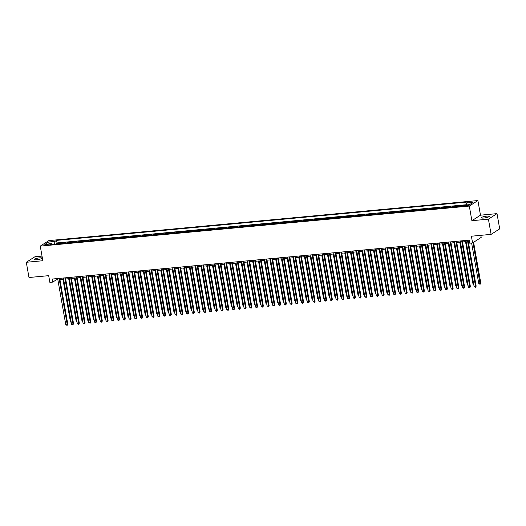 <?xml version="1.0" encoding="UTF-8"?>
<svg xmlns="http://www.w3.org/2000/svg" width="526" height="526" viewBox="0 0 526 526"><rect width="100%" height="100%" fill="white"/><g stroke="black" fill="none" stroke-linecap="round" stroke-linejoin="round"><path stroke-width="0.79" d="M36.59 259.778A4.03 0.743 -10 0 0 42.041 258.121A4.03 0.743 -10 0 0 39.562 257.871A4.03 0.743 -10 0 0 34.105 259.522A4.03 0.743 -10 0 0 36.59 259.778M483.749 218.04A4.03 0.743 -10 0 0 489.206 216.39A4.03 0.743 -10 0 0 486.728 216.133A4.03 0.743 -10 0 0 481.27 217.79A4.03 0.743 -10 0 0 483.749 218.04M45.44 245.307A2.012 0.375 -10 0 0 48.168 244.478A2.012 0.375 -10 0 0 46.926 244.353A2.012 0.375 -10 0 0 44.197 245.182A2.012 0.375 -10 0 0 45.44 245.307M42.021 256.103L34.9 256.767L26.3 262.277L28.989 277.504L48.681 275.67L49.865 282.37L52.745 282.1L56.229 279.871L57.847 279.72M477.897 200.557L48.852 240.599L40.259 246.109L469.304 206.067L477.897 200.557L480.481 215.18L471.881 220.69L488.417 219.145L497.011 213.635L480.481 215.18M497.011 213.635L499.7 228.869L491.1 234.379L471.401 236.213L472.585 242.92L481.185 237.41L480.817 235.339M488.417 219.145L491.1 234.379M461.21 206.323A2.518 0.999 -95.3 0 1 461.44 206.08L462.288 205.535L458.836 205.857L458.955 206.534M455.457 206.863A2.518 0.999 84.7 0 1 455.687 206.619L456.535 206.074L453.09 206.396L453.208 207.073M449.71 207.395A2.518 0.999 84.7 0 1 449.94 207.152L450.789 206.613L447.337 206.935L447.455 207.606M443.957 207.934A2.518 0.999 84.7 0 1 444.187 207.691L445.035 207.145L441.584 207.468L441.702 208.145M438.204 208.474A2.518 0.999 84.7 0 1 438.434 208.23L439.282 207.685L435.83 208.007L435.949 208.684M432.451 209.006A2.518 0.999 84.7 0 1 432.681 208.763L433.529 208.224L430.084 208.546L430.202 209.216M426.704 209.545A2.518 0.999 84.7 0 1 426.934 209.302L427.783 208.756L424.331 209.078L424.449 209.756M420.951 210.084A2.518 0.999 84.7 0 1 421.181 209.835L422.03 209.295L418.578 209.618L418.696 210.295M415.198 210.617A2.518 0.999 84.7 0 1 415.428 210.374L416.276 209.828L412.825 210.15L412.949 210.827M409.452 211.156A2.518 0.999 84.7 0 1 409.682 210.913L410.53 210.367L407.078 210.689L407.196 211.367M403.698 211.689A2.518 0.999 84.7 0 1 403.929 211.445L404.777 210.906L401.325 211.228L401.443 211.899M397.945 212.228A2.518 0.999 84.7 0 1 398.175 211.985L399.024 211.439L395.572 211.761L395.69 212.438M392.192 212.767A2.518 0.999 84.7 0 1 392.422 212.524L393.27 211.978L389.825 212.3L389.944 212.977M386.446 213.3A2.518 0.999 84.7 0 1 386.676 213.056L387.524 212.517L384.072 212.839L384.19 213.51M380.692 213.839A2.518 0.999 84.7 0 1 380.923 213.595L381.771 213.05L378.319 213.372L378.437 214.049M374.939 214.378A2.518 0.999 84.7 0 1 375.17 214.135L376.018 213.589L372.566 213.911L372.691 214.588M369.193 214.91A2.518 0.999 84.7 0 1 369.423 214.667L370.271 214.128L366.819 214.45L366.938 215.121M363.44 215.45A2.518 0.999 84.7 0 1 363.67 215.206L364.518 214.661L361.066 214.983L361.184 215.66M357.687 215.989A2.518 0.999 84.7 0 1 357.917 215.739L358.765 215.2L355.313 215.522L355.431 216.199M351.933 216.521A2.518 0.999 84.7 0 1 352.164 216.278L353.012 215.732L349.566 216.055L349.685 216.732M346.187 217.06A2.518 0.999 84.7 0 1 346.417 216.817L347.265 216.271L343.813 216.594L343.932 217.271M340.434 217.593A2.518 0.999 84.7 0 1 340.664 217.35L341.512 216.811L338.06 217.133L338.179 217.803M334.681 218.132A2.518 0.999 84.7 0 1 334.911 217.889L335.759 217.343L332.307 217.665L332.432 218.343M328.928 218.671A2.518 0.999 84.7 0 1 329.164 218.428L330.012 217.882L326.561 218.205L326.679 218.882M323.181 219.204A2.518 0.999 84.7 0 1 323.411 218.961L324.259 218.421L320.807 218.744L320.926 219.414M317.428 219.743A2.518 0.999 84.7 0 1 317.658 219.5L318.506 218.954L315.054 219.276L315.173 219.953M311.675 220.282A2.518 0.999 84.7 0 1 311.905 220.039L312.753 219.493L309.308 219.815L309.426 220.493M305.928 220.815A2.518 0.999 84.7 0 1 306.158 220.572L307.006 220.032L303.555 220.355L303.673 221.025M300.175 221.354A2.518 0.999 84.7 0 1 300.405 221.111L301.253 220.565L297.801 220.887L297.92 221.564M294.422 221.893A2.518 0.999 84.7 0 1 294.652 221.65L295.5 221.104L292.048 221.426L292.167 222.103M288.669 222.426A2.518 0.999 84.7 0 1 288.899 222.182L289.747 221.643L286.302 221.959L286.42 222.636M282.922 222.965A2.518 0.999 84.7 0 1 283.152 222.722L284.001 222.176L280.549 222.498L280.667 223.175M277.169 223.504A2.518 0.999 84.7 0 1 277.399 223.254L278.247 222.715L274.796 223.037L274.914 223.708M271.416 224.037A2.518 0.999 84.7 0 1 271.646 223.793L272.494 223.248L269.042 223.57L269.167 224.247M265.669 224.576A2.518 0.999 84.7 0 1 265.9 224.332L266.748 223.787L263.296 224.109L263.414 224.786M259.916 225.108A2.518 0.999 84.7 0 1 260.146 224.865L260.995 224.326L257.543 224.648L257.661 225.319M254.163 225.647A2.518 0.999 84.7 0 1 254.393 225.404L255.241 224.858L251.79 225.181L251.908 225.858M248.41 226.187A2.518 0.999 84.7 0 1 248.64 225.943L249.488 225.398L246.043 225.72L246.161 226.397M242.664 226.719A2.518 0.999 84.7 0 1 242.894 226.476L243.742 225.937L240.29 226.259L240.408 226.93M236.91 227.258A2.518 0.999 84.7 0 1 237.141 227.015L237.989 226.469L234.537 226.791L234.655 227.469M231.157 227.797A2.518 0.999 84.7 0 1 231.387 227.554L232.236 227.008L228.784 227.331L228.909 228.008M225.411 228.33A2.518 0.999 84.7 0 1 225.641 228.087L226.489 227.548L223.037 227.87L223.155 228.54M219.658 228.869A2.518 0.999 84.7 0 1 219.888 228.626L220.736 228.08L217.284 228.402L217.402 229.08M213.904 229.408A2.518 0.999 84.7 0 1 214.135 229.158L214.983 228.619L211.531 228.941L211.649 229.619M208.151 229.941A2.518 0.999 84.7 0 1 208.381 229.698L209.23 229.152L205.784 229.474L205.903 230.151M202.405 230.48A2.518 0.999 84.7 0 1 202.635 230.237L203.483 229.691L200.031 230.013L200.15 230.69M196.652 231.013A2.518 0.999 84.7 0 1 196.882 230.769L197.73 230.23L194.278 230.552L194.396 231.223M190.899 231.552A2.518 0.999 84.7 0 1 191.129 231.309L191.977 230.763L188.525 231.085L188.643 231.762M185.145 232.091A2.518 0.999 84.7 0 1 185.376 231.848L186.224 231.302L182.778 231.624L182.897 232.301M179.399 232.624A2.518 0.999 84.7 0 1 179.629 232.38L180.477 231.841L177.025 232.163L177.144 232.834M173.646 233.163A2.518 0.999 84.7 0 1 173.876 232.919L174.724 232.374L171.272 232.696L171.391 233.373M167.893 233.702A2.518 0.999 84.7 0 1 168.123 233.459L168.971 232.913L165.519 233.235L165.644 233.912M162.146 234.234A2.518 0.999 84.7 0 1 162.376 233.991L163.224 233.452L159.772 233.774L159.891 234.445M156.393 234.774A2.518 0.999 84.7 0 1 156.623 234.53L157.471 233.985L154.019 234.307L154.138 234.984M150.64 235.313A2.518 0.999 84.7 0 1 150.87 235.063L151.718 234.524L148.266 234.846L148.385 235.523M144.887 235.845A2.518 0.999 84.7 0 1 145.117 235.602L145.965 235.056L142.52 235.378L142.638 236.056M139.14 236.384A2.518 0.999 84.7 0 1 139.37 236.141L140.218 235.595L136.767 235.918L136.885 236.595M133.387 236.917A2.518 0.999 84.7 0 1 133.617 236.674L134.465 236.135L131.013 236.457L131.132 237.127M127.634 237.456A2.518 0.999 84.7 0 1 127.864 237.213L128.712 236.667L125.26 236.989L125.385 237.667M121.887 237.995A2.518 0.999 84.7 0 1 122.117 237.752L122.966 237.206L119.514 237.528L119.632 238.206M116.134 238.528A2.518 0.999 84.7 0 1 116.364 238.285L117.213 237.745L113.761 238.068L113.879 238.738M110.381 239.067A2.518 0.999 84.7 0 1 110.611 238.824L111.459 238.278L108.008 238.6L108.126 239.277M104.628 239.606A2.518 0.999 84.7 0 1 104.858 239.363L105.706 238.817L102.261 239.139L102.379 239.817M98.881 240.139A2.518 0.999 84.7 0 1 99.112 239.895L99.96 239.356L96.508 239.678L96.626 240.349M93.128 240.678A2.518 0.999 84.7 0 1 93.358 240.435L94.207 239.889L90.755 240.211L90.873 240.888M87.375 241.217A2.518 0.999 84.7 0 1 87.605 240.967L88.453 240.428L85.002 240.75L85.12 241.427M81.622 241.75A2.518 0.999 84.7 0 1 81.852 241.506L82.7 240.961L79.255 241.283L79.373 241.96M75.876 242.289A2.518 0.999 84.7 0 1 76.106 242.045L76.954 241.5L73.502 241.822L73.62 242.499M70.122 242.821A2.518 0.999 84.7 0 1 70.352 242.578L71.201 242.039L67.749 242.361L67.867 243.032M64.369 243.36A2.518 0.999 84.7 0 1 64.599 243.117L65.448 242.571L61.996 242.894L62.121 243.571M472.585 242.92L469.711 243.19L469.172 240.139L52.206 279.056L52.745 282.1M467.377 205.127L466.115 205.245A1.953 0.362 -10 0 0 463.472 206.041A1.953 0.362 -10 0 0 464.675 206.166L465.937 206.047A1.953 0.362 -10 0 0 468.581 205.245A1.953 0.362 -10 0 0 467.377 205.127L467.496 205.771M52.028 244.511L51.416 243.683L49.792 244.721L461.585 206.291L463.209 205.245L469.534 204.66L473.065 202.392L466.74 202.983L468.37 201.945L56.578 240.375L54.947 241.414L54.474 244.288M51.416 243.683L45.091 244.268L48.622 242.006L54.947 241.414M466.457 204.719L57.025 242.933L56.249 243.433L56.367 244.11M58.623 243.9A2.518 0.999 84.7 0 1 58.853 243.656L59.701 243.111L56.249 243.433M60.917 243.683A2.518 0.999 -95.3 0 1 61.148 243.439L61.996 242.894M66.671 243.143A2.518 0.999 -95.3 0 1 66.901 242.9L67.749 242.361M72.424 242.611A2.518 0.999 -95.3 0 1 72.654 242.368L73.502 241.822M78.177 242.072A2.518 0.999 -95.3 0 1 78.407 241.828L79.255 241.283M83.923 241.539A2.518 0.999 -95.3 0 1 84.153 241.289L85.002 240.75M89.676 241A2.518 0.999 -95.3 0 1 89.907 240.757L90.755 240.211M95.43 240.461A2.518 0.999 -95.3 0 1 95.66 240.218L96.508 239.678M101.183 239.928A2.518 0.999 -95.3 0 1 101.413 239.685L102.261 239.139M106.929 239.389A2.518 0.999 -95.3 0 1 107.159 239.146L108.008 238.6M112.682 238.85A2.518 0.999 -95.3 0 1 112.912 238.607L113.761 238.068M118.435 238.317A2.518 0.999 -95.3 0 1 118.666 238.074L119.514 237.528M124.182 237.778A2.518 0.999 -95.3 0 1 124.412 237.535L125.26 236.989M129.935 237.239A2.518 0.999 -95.3 0 1 130.165 236.996L131.013 236.457M135.688 236.707A2.518 0.999 -95.3 0 1 135.918 236.463L136.767 235.918M141.441 236.167A2.518 0.999 -95.3 0 1 141.672 235.924L142.52 235.378M147.188 235.635A2.518 0.999 -95.3 0 1 147.418 235.385L148.266 234.846M152.941 235.096A2.518 0.999 -95.3 0 1 153.171 234.852L154.019 234.307M158.694 234.557A2.518 0.999 -95.3 0 1 158.924 234.313L159.772 233.774M164.441 234.024A2.518 0.999 -95.3 0 1 164.671 233.781L165.519 233.235M170.194 233.485A2.518 0.999 -95.3 0 1 170.424 233.242L171.272 232.696M175.947 232.946A2.518 0.999 -95.3 0 1 176.177 232.702L177.025 232.163M181.7 232.413A2.518 0.999 -95.3 0 1 181.93 232.17L182.778 231.624M187.447 231.874A2.518 0.999 -95.3 0 1 187.677 231.631L188.525 231.085M193.2 231.335A2.518 0.999 -95.3 0 1 193.43 231.092L194.278 230.552M198.953 230.802A2.518 0.999 -95.3 0 1 199.183 230.559L200.031 230.013M204.706 230.263A2.518 0.999 -95.3 0 1 204.936 230.02L205.784 229.474M210.453 229.73A2.518 0.999 -95.3 0 1 210.683 229.481L211.531 228.941M216.206 229.191A2.518 0.999 -95.3 0 1 216.436 228.948L217.284 228.402M221.959 228.652A2.518 0.999 -95.3 0 1 222.189 228.409L223.037 227.87M227.705 228.12A2.518 0.999 -95.3 0 1 227.936 227.876L228.784 227.331M233.459 227.58A2.518 0.999 -95.3 0 1 233.689 227.337L234.537 226.791M239.212 227.041A2.518 0.999 -95.3 0 1 239.442 226.798L240.29 226.259M244.965 226.509A2.518 0.999 -95.3 0 1 245.195 226.265L246.043 225.72M250.711 225.97A2.518 0.999 -95.3 0 1 250.941 225.726L251.79 225.181M256.464 225.43A2.518 0.999 -95.3 0 1 256.695 225.187L257.543 224.648M262.218 224.898A2.518 0.999 -95.3 0 1 262.448 224.655L263.296 224.109M267.964 224.359A2.518 0.999 -95.3 0 1 268.194 224.115L269.042 223.57M273.717 223.82A2.518 0.999 -95.3 0 1 273.947 223.576L274.796 223.037M279.47 223.287A2.518 0.999 -95.3 0 1 279.7 223.044L280.549 222.498M285.224 222.748A2.518 0.999 -95.3 0 1 285.454 222.505L286.302 221.959M290.97 222.215A2.518 0.999 -95.3 0 1 291.2 221.972L292.048 221.426M296.723 221.676A2.518 0.999 -95.3 0 1 296.953 221.433L297.801 220.887M302.476 221.137A2.518 0.999 -95.3 0 1 302.706 220.894L303.555 220.355M308.229 220.604A2.518 0.999 -95.3 0 1 308.46 220.361L309.308 219.815M313.976 220.065A2.518 0.999 -95.3 0 1 314.206 219.822L315.054 219.276M319.729 219.526A2.518 0.999 -95.3 0 1 319.959 219.283L320.807 218.744M325.482 218.994A2.518 0.999 -95.3 0 1 325.712 218.75L326.561 218.205M331.229 218.454A2.518 0.999 -95.3 0 1 331.459 218.211L332.307 217.665M336.982 217.915A2.518 0.999 -95.3 0 1 337.212 217.672L338.06 217.133M342.735 217.383A2.518 0.999 -95.3 0 1 342.965 217.139L343.813 216.594M348.488 216.844A2.518 0.999 -95.3 0 1 348.718 216.6L349.566 216.055M354.235 216.311A2.518 0.999 -95.3 0 1 354.465 216.061L355.313 215.522M359.988 215.772A2.518 0.999 -95.3 0 1 360.218 215.529L361.066 214.983M365.741 215.233A2.518 0.999 -95.3 0 1 365.971 214.989L366.819 214.45M371.488 214.7A2.518 0.999 -95.3 0 1 371.718 214.457L372.566 213.911M377.241 214.161A2.518 0.999 -95.3 0 1 377.471 213.918L378.319 213.372M382.994 213.622A2.518 0.999 -95.3 0 1 383.224 213.378L384.072 212.839M388.747 213.089A2.518 0.999 -95.3 0 1 388.977 212.846L389.825 212.3M394.493 212.55A2.518 0.999 -95.3 0 1 394.724 212.307L395.572 211.761M400.247 212.011A2.518 0.999 -95.3 0 1 400.477 211.768L401.325 211.228M406 211.478A2.518 0.999 -95.3 0 1 406.23 211.235L407.078 210.689M411.746 210.939A2.518 0.999 -95.3 0 1 411.976 210.696L412.825 210.15M417.499 210.407A2.518 0.999 -95.3 0 1 417.729 210.157L418.578 209.618M423.252 209.867A2.518 0.999 -95.3 0 1 423.483 209.624L424.331 209.078M429.006 209.328A2.518 0.999 -95.3 0 1 429.236 209.085L430.084 208.546M434.752 208.796A2.518 0.999 -95.3 0 1 434.982 208.552L435.83 208.007M440.505 208.257A2.518 0.999 -95.3 0 1 440.735 208.013L441.584 207.468M446.258 207.717A2.518 0.999 -95.3 0 1 446.489 207.474L447.337 206.935M452.012 207.185A2.518 0.999 -95.3 0 1 452.242 206.942L453.09 206.396M457.758 206.646A2.518 0.999 -95.3 0 1 457.988 206.402L458.836 205.857M471.881 220.69L469.304 206.067M26.3 262.277L42.836 260.732L40.259 246.109M59.925 279.523L63.6 279.181M65.678 278.99L69.353 278.649M71.424 278.451L75.106 278.109M77.177 277.912L80.853 277.57M82.93 277.38L86.606 277.038M88.677 276.84L92.359 276.498M94.43 276.308L98.112 275.959M100.183 275.769L103.859 275.427M105.936 275.23L109.612 274.888M111.683 274.697L115.365 274.348M117.436 274.158L121.111 273.816M123.189 273.619L126.865 273.277M128.942 273.086L132.618 272.738M134.689 272.547L138.371 272.205M140.442 272.008L144.117 271.666M146.195 271.475L149.871 271.133M151.942 270.936L155.624 270.594M157.695 270.403L161.37 270.055M163.448 269.864L167.123 269.522M169.201 269.325L172.876 268.983M174.948 268.793L178.63 268.444M180.701 268.253L184.376 267.912M186.454 267.714L190.129 267.372M192.2 267.182L195.882 266.833M197.954 266.643L201.629 266.301M203.707 266.103L207.382 265.761M209.46 265.571L213.135 265.229M215.206 265.032L218.888 264.69M220.959 264.493L224.635 264.151M226.713 263.96L230.388 263.618M232.466 263.421L236.141 263.079M238.212 262.888L241.894 262.54M243.965 262.349L247.641 262.007M249.719 261.81L253.394 261.468M255.465 261.277L259.147 260.929M261.218 260.738L264.894 260.396M266.971 260.199L270.647 259.857M272.724 259.666L276.4 259.325M278.471 259.127L282.153 258.785M284.224 258.588L287.9 258.246M289.977 258.056L293.653 257.714M295.724 257.516L299.406 257.175M301.477 256.984L305.152 256.635M307.23 256.445L310.905 256.103M312.983 255.906L316.659 255.564M318.73 255.373L322.412 255.025M324.483 254.834L328.158 254.492M330.236 254.295L333.911 253.953M335.989 253.762L339.664 253.42M341.736 253.223L345.418 252.881M347.489 252.684L351.164 252.342M353.242 252.151L356.917 251.809M358.988 251.612L362.67 251.27M364.742 251.08L368.417 250.731M370.495 250.54L374.17 250.198M376.248 250.001L379.923 249.659M381.994 249.469L385.676 249.12M387.747 248.93L391.423 248.588M393.501 248.39L397.176 248.048M399.247 247.858L402.929 247.516M405 247.319L408.676 246.977M410.753 246.779L414.429 246.438M416.507 246.247L420.182 245.905M422.253 245.708L425.935 245.366M428.006 245.175L431.682 244.827M433.759 244.636L437.435 244.294M439.506 244.097L443.188 243.755M445.259 243.564L448.941 243.216M451.012 243.025L454.688 242.683M456.765 242.486L460.441 242.144M462.512 241.953L466.194 241.605M468.265 241.414L469.376 241.309M56.019 278.701L56.229 279.871M466.417 204.949L466.74 202.983M57.025 242.933L56.578 240.375M48.622 242.006L49.786 243.834M467.423 240.303L475.576 286.558L474.143 286.69L465.983 240.441M468.061 240.244L476.161 286.183L475.465 287.281L474.143 286.69M476.161 286.183L475.465 287.281M471.612 243.012L478.791 283.718L480.225 283.58L480.81 283.212L473.591 242.276M480.81 283.212L480.106 284.303L473.012 242.65M480.106 284.303L478.791 283.718M461.67 240.842L469.83 287.097L468.39 287.229L460.237 240.974M462.308 240.783L470.408 286.723L469.711 287.814L468.39 287.229M470.408 286.723L469.711 287.814M455.924 241.375L464.077 287.63L462.637 287.768L454.484 241.513M456.555 241.316L464.655 287.262L463.958 288.353L462.637 287.768M464.655 287.262L463.958 288.353M450.171 241.914L458.324 288.169L456.89 288.301L448.731 242.045M450.808 241.855L458.909 287.794L458.205 288.892L456.89 288.301M458.909 287.794L458.205 288.892M444.417 242.453L452.577 288.708L451.137 288.84L442.977 242.585M445.055 242.394L453.156 288.333L452.459 289.425L451.137 288.84M453.156 288.333L452.459 289.425M465.53 241.671L473.038 284.25L473.702 284.191M473.821 284.888L473.038 284.25M459.777 242.21L467.285 284.79L467.949 284.724M468.074 285.427L467.285 284.79M454.023 242.742L461.532 285.329L462.196 285.263M462.321 285.96L461.532 285.329M448.277 243.282L455.786 285.861L456.443 285.802M456.568 286.499L455.786 285.861M438.664 242.986L446.824 289.241L445.384 289.379L437.231 243.124M439.302 242.927L447.402 288.873L446.705 289.964L445.384 289.379M447.402 288.873L446.705 289.964M442.524 243.814L450.032 286.4L450.697 286.335M450.815 287.038L450.032 286.4M432.918 243.525L441.071 289.78L439.631 289.911L431.478 243.656M433.549 243.466L441.649 289.405L440.952 290.497L439.631 289.911M441.649 289.405L440.952 290.497M436.771 244.353L444.279 286.933L444.943 286.874M445.068 287.571L444.279 286.933M427.165 244.064L435.318 290.313L433.884 290.451L425.725 244.195M427.802 244.005L435.903 289.944L435.206 291.036L433.884 290.451M435.903 289.944L435.206 291.036M431.024 244.892L438.533 287.472L439.19 287.413M439.315 288.11L438.533 287.472M421.411 244.597L429.571 290.852L428.131 290.99L419.978 244.735M422.049 244.537L430.15 290.483L429.453 291.575L428.131 290.99M430.15 290.483L429.453 291.575M425.271 245.425L432.78 288.011L433.444 287.946M433.562 288.642L432.78 288.011M415.658 245.136L423.818 291.391L422.378 291.522L414.225 245.267M416.296 245.077L424.397 291.016L423.7 292.108L422.378 291.522M424.397 291.016L423.7 292.108M419.518 245.964L427.027 288.544L427.691 288.485M427.816 289.182L427.027 288.544M409.912 245.675L418.065 291.923L416.631 292.061L408.472 245.806M410.55 245.616L418.65 291.555L417.946 292.647L416.631 292.061M418.65 291.555L417.946 292.647M413.765 246.503L421.273 289.083L421.937 289.024M422.062 289.721L421.273 289.083M404.159 246.207L412.312 292.463L410.878 292.594L402.719 246.346M404.796 246.148L412.897 292.088L412.2 293.186L410.878 292.594M412.897 292.088L412.2 293.186M408.018 247.036L415.527 289.622L416.184 289.556M416.309 290.253L415.527 289.622M398.406 246.747L406.565 293.002L405.125 293.133L396.972 246.878M399.043 246.687L407.144 292.627L406.447 293.718L405.125 293.133M407.144 292.627L406.447 293.718M402.265 247.575L409.774 290.155L410.438 290.096M410.556 290.793L409.774 290.155M392.659 247.279L400.812 293.534L399.372 293.672L391.219 247.417M393.29 247.22L401.391 293.166L400.694 294.258L399.372 293.672M401.391 293.166L400.694 294.258M396.512 248.114L404.021 290.694L404.685 290.628M404.81 291.332L404.021 290.694M386.906 247.818L395.059 294.073L393.626 294.205L385.466 247.956M387.544 247.759L395.644 293.699L394.941 294.797L393.626 294.205M395.644 293.699L394.941 294.797M390.765 248.647L398.267 291.233L398.932 291.167M399.056 291.864L398.267 291.233M381.153 248.357L389.312 294.613L387.872 294.744L379.713 248.489M381.791 248.298L389.891 294.238L389.194 295.329L387.872 294.744M389.891 294.238L389.194 295.329M385.012 249.186L392.521 291.766L393.185 291.706M393.303 292.403L392.521 291.766M375.4 248.89L383.559 295.145L382.119 295.283L373.966 249.028M376.037 248.831L384.138 294.777L383.441 295.868L382.119 295.283M384.138 294.777L383.441 295.868M379.259 249.719L386.768 292.305L387.432 292.239M387.557 292.943L386.768 292.305M369.653 249.429L377.806 295.684L376.366 295.816L368.213 249.561M370.284 249.37L378.391 295.31L377.688 296.401L376.366 295.816M378.391 295.31L377.688 296.401M373.506 250.258L381.015 292.837L381.679 292.778M381.804 293.475L381.015 292.837M363.9 249.968L372.053 296.223L370.62 296.355L362.46 250.1M364.538 249.909L372.638 295.849L371.941 296.94L370.62 296.355M372.638 295.849L371.941 296.94M367.759 250.797L375.268 293.376L375.926 293.317M376.051 294.014L375.268 293.376M358.147 250.501L366.306 296.756L364.866 296.894L356.713 250.639M358.785 250.442L366.885 296.388L366.188 297.479L364.866 296.894M366.885 296.388L366.188 297.479M362.006 251.329L369.515 293.916L370.179 293.85M370.297 294.553L369.515 293.916M352.4 251.04L360.553 297.295L359.113 297.427L350.96 251.172M353.031 250.981L361.132 296.92L360.435 298.012L359.113 297.427M361.132 296.92L360.435 298.012M356.253 251.869L363.762 294.448L364.426 294.389M364.551 295.086L363.762 294.448M346.647 251.579L354.8 297.828L353.367 297.966L345.207 251.711M347.285 251.52L355.385 297.46L354.682 298.551L353.367 297.966M355.385 297.46L354.682 298.551M350.5 252.408L358.009 294.987L358.673 294.928M358.798 295.625L358.009 294.987M340.894 252.112L349.054 298.367L347.614 298.498L339.454 252.25M341.532 252.053L349.632 297.992L348.935 299.09L347.614 298.498M349.632 297.992L348.935 299.09M344.754 252.94L352.262 295.527L352.92 295.461M353.045 296.158L352.262 295.527M335.141 252.651L343.3 298.906L341.861 299.038L333.708 252.782M335.779 252.592L343.879 298.531L343.182 299.623L341.861 299.038M343.879 298.531L343.182 299.623M339 253.479L346.509 296.059L347.173 296M347.292 296.697L346.509 296.059M329.394 253.184L337.547 299.439L336.107 299.577L327.954 253.322M330.026 253.124L338.126 299.07L337.429 300.162L336.107 299.577M338.126 299.07L337.429 300.162M333.247 254.019L340.756 296.598L341.42 296.532M341.545 297.236L340.756 296.598M323.641 253.723L331.794 299.978L330.361 300.109L322.201 253.861M324.279 253.663L332.379 299.603L331.682 300.701L330.361 300.109M332.379 299.603L331.682 300.701M327.501 254.551L335.009 297.137L335.667 297.072M335.792 297.769L335.009 297.137M317.888 254.262L326.048 300.517L324.608 300.648L316.455 254.393M318.526 254.203L326.626 300.142L325.929 301.234L324.608 300.648M326.626 300.142L325.929 301.234M321.748 255.09L329.256 297.67L329.92 297.611M330.039 298.308L329.256 297.67M312.142 254.794L320.295 301.05L318.855 301.188L310.702 254.932M312.773 254.735L320.873 300.681L320.176 301.773L318.855 301.188M320.873 300.681L320.176 301.773M315.995 255.623L323.503 298.209L324.167 298.143M324.292 298.847L323.503 298.209M306.388 255.334L314.541 301.589L313.108 301.72L304.948 255.465M307.026 255.274L315.127 301.214L314.423 302.312L313.108 301.72M315.127 301.214L314.423 302.312M310.241 256.162L317.75 298.742L318.414 298.683M318.539 299.379L317.75 298.742M300.635 255.873L308.788 302.128L307.355 302.259L299.195 256.004M301.273 255.814L309.373 301.753L308.677 302.844L307.355 302.259M309.373 301.753L308.677 302.844M304.495 256.701L312.003 299.281L312.661 299.222M312.786 299.919L312.003 299.281M294.882 256.405L303.042 302.66L301.602 302.798L293.449 256.543M295.52 256.346L303.62 302.292L302.923 303.384L301.602 302.798M303.62 302.292L302.923 303.384M298.742 257.234L306.25 299.82L306.914 299.754M307.033 300.458L306.25 299.82M289.136 256.944L297.289 303.2L295.849 303.331L287.696 257.076M289.767 256.885L297.867 302.825L297.17 303.916L295.849 303.331M297.867 302.825L297.17 303.916M292.989 257.773L300.497 300.353L301.161 300.293M301.286 300.99L300.497 300.353M283.382 257.484L291.535 303.732L290.102 303.87L281.943 257.615M284.02 257.424L292.121 303.364L291.417 304.455L290.102 303.87M292.121 303.364L291.417 304.455M287.242 258.312L294.744 300.892L295.408 300.833M295.533 301.529L294.744 300.892M277.629 258.016L285.789 304.271L284.349 304.403L276.189 258.154M278.267 257.957L286.368 303.897L285.671 304.995L284.349 304.403M286.368 303.897L285.671 304.995M281.489 258.845L288.998 301.431L289.662 301.365M289.78 302.062L288.998 301.431M271.876 258.555L280.036 304.81L278.596 304.942L270.443 258.687M272.514 258.496L280.614 304.436L279.917 305.527L278.596 304.942M280.614 304.436L279.917 305.527M275.736 259.384L283.244 301.963L283.909 301.904M284.033 302.601L283.244 301.963M266.13 259.094L274.283 305.343L272.843 305.481L264.69 259.226M266.761 259.029L274.868 304.975L274.164 306.066L272.843 305.481M274.868 304.975L274.164 306.066M269.983 259.923L277.491 302.503L278.155 302.443M278.28 303.14L277.491 302.503M260.377 259.627L268.53 305.882L267.096 306.014L258.937 259.765M261.014 259.568L269.115 305.507L268.418 306.605L267.096 306.014M269.115 305.507L268.418 306.605M264.236 260.455L271.745 303.042L272.402 302.976M272.527 303.673L271.745 303.042M254.623 260.166L262.783 306.421L261.343 306.553L253.19 260.298M255.261 260.107L263.362 306.047L262.665 307.138L261.343 306.553M263.362 306.047L262.665 307.138M258.483 260.995L265.992 303.574L266.656 303.515M266.774 304.212L265.992 303.574M248.877 260.699L257.03 306.954L255.59 307.092L247.437 260.837M249.508 260.64L257.608 306.586L256.912 307.677L255.59 307.092M257.608 306.586L256.912 307.677M252.73 261.534L260.238 304.113L260.903 304.048M261.027 304.751L260.238 304.113M243.124 261.238L251.277 307.493L249.843 307.625L241.684 261.369M243.762 261.179L251.862 307.118L251.158 308.216L249.843 307.625M251.862 307.118L251.158 308.216M246.977 262.066L254.485 304.646L255.149 304.587M255.274 305.284L254.485 304.646M237.371 261.777L245.53 308.032L244.09 308.164L235.931 261.909M238.008 261.718L246.109 307.657L245.412 308.749L244.09 308.164M246.109 307.657L245.412 308.749M241.23 262.605L248.739 305.185L249.396 305.126M249.521 305.823L248.739 305.185M231.618 262.31L239.777 308.565L238.337 308.703L230.184 262.448M232.255 262.25L240.356 308.197L239.659 309.288L238.337 308.703M240.356 308.197L239.659 309.288M235.477 263.138L242.986 305.724L243.65 305.659M243.768 306.362L242.986 305.724M225.871 262.849L234.024 309.104L232.584 309.235L224.431 262.98M226.502 262.79L234.603 308.729L233.906 309.821L232.584 309.235M234.603 308.729L233.906 309.821M229.724 263.677L237.233 306.257L237.897 306.198M238.022 306.895L237.233 306.257M220.118 263.388L228.271 309.636L226.837 309.775L218.678 263.519M220.756 263.329L228.856 309.268L228.159 310.36L226.837 309.775M228.856 309.268L228.159 310.36M223.977 264.216L231.486 306.796L232.144 306.737M232.268 307.434L231.486 306.796M214.365 263.92L222.524 310.176L221.084 310.314L212.931 264.059M215.002 263.861L223.103 309.801L222.406 310.899L221.084 310.314M223.103 309.801L222.406 310.899M218.224 264.749L225.733 307.335L226.397 307.269M226.515 307.966L225.733 307.335M208.618 264.46L216.771 310.715L215.331 310.846L207.178 264.591M209.249 264.4L217.35 310.34L216.653 311.431L215.331 310.846M217.35 310.34L216.653 311.431M212.471 265.288L219.98 307.868L220.644 307.809M220.769 308.506L219.98 307.868M202.865 264.999L211.018 311.247L209.585 311.385L201.425 265.13M203.503 264.933L211.603 310.879L210.9 311.971L209.585 311.385M211.603 310.879L210.9 311.971M206.718 265.827L214.227 308.407L214.891 308.348M215.016 309.045L214.227 308.407M197.112 265.531L205.271 311.786L203.832 311.918L195.672 265.669M197.75 265.472L205.85 311.412L205.153 312.51L203.832 311.918M205.85 311.412L205.153 312.51M200.971 266.36L208.48 308.946L209.138 308.88M209.263 309.577L208.48 308.946M191.359 266.071L199.518 312.326L198.078 312.457L189.925 266.202M191.997 266.011L200.097 311.951L199.4 313.042L198.078 312.457M200.097 311.951L199.4 313.042M195.218 266.899L202.727 309.479L203.391 309.42M203.509 310.116L202.727 309.479M185.612 266.603L193.765 312.858L192.325 312.996L184.172 266.741M186.243 266.544L194.344 312.49L193.647 313.581L192.325 312.996M194.344 312.49L193.647 313.581M189.465 267.438L196.974 310.018L197.638 309.952M197.763 310.656L196.974 310.018M179.859 267.142L188.012 313.397L186.579 313.529L178.419 267.274M180.497 267.083L188.597 313.023L187.894 314.121L186.579 313.529M188.597 313.023L187.894 314.121M183.719 267.971L191.227 310.55L191.885 310.491M192.01 311.188L191.227 310.55M174.106 267.681L182.266 313.937L180.826 314.068L172.673 267.813M174.744 267.622L182.844 313.562L182.147 314.653L180.826 314.068M182.844 313.562L182.147 314.653M177.966 268.51L185.474 311.09L186.138 311.03M186.257 311.727L185.474 311.09M168.353 268.214L176.512 314.469L175.073 314.607L166.92 268.352M168.991 268.155L177.091 314.101L176.394 315.192L175.073 314.607M177.091 314.101L176.394 315.192M172.212 269.042L179.721 311.629L180.385 311.563M180.51 312.266L179.721 311.629M162.606 268.753L170.759 315.008L169.326 315.14L161.166 268.885M163.238 268.694L171.345 314.633L170.641 315.725L169.326 315.14M171.345 314.633L170.641 315.725M166.459 269.582L173.968 312.161L174.632 312.102M174.757 312.799L173.968 312.161M156.853 269.292L165.006 315.541L163.573 315.679L155.413 269.424M157.491 269.233L165.591 315.173L164.894 316.264L163.573 315.679M165.591 315.173L164.894 316.264M160.713 270.121L168.221 312.7L168.879 312.641M169.004 313.338L168.221 312.7M151.1 269.825L159.26 316.08L157.82 316.218L149.667 269.963M151.738 269.766L159.838 315.712L159.141 316.803L157.82 316.218M159.838 315.712L159.141 316.803M154.96 270.653L162.468 313.24L163.132 313.174M163.251 313.871L162.468 313.24M145.354 270.364L153.507 316.619L152.067 316.751L143.914 270.495M145.985 270.305L154.085 316.244L153.388 317.336L152.067 316.751M154.085 316.244L153.388 317.336M149.206 271.192L156.715 313.772L157.379 313.713M157.504 314.41L156.715 313.772M139.6 270.903L147.753 317.152L146.32 317.29L138.16 271.035M140.238 270.844L148.339 316.784L147.635 317.875L146.32 317.29M148.339 316.784L147.635 317.875M143.46 271.732L150.962 314.311L151.626 314.252M151.751 314.949L150.962 314.311M133.847 271.436L142.007 317.691L140.567 317.822L132.407 271.574M134.485 271.377L142.585 317.316L141.888 318.414L140.567 317.822M142.585 317.316L141.888 318.414M137.707 272.264L145.215 314.85L145.88 314.785M145.998 315.482L145.215 314.85M128.094 271.975L136.254 318.23L134.814 318.361L126.661 272.106M128.732 271.916L136.832 317.855L136.135 318.947L134.814 318.361M136.832 317.855L136.135 318.947M131.954 272.803L139.462 315.383L140.126 315.324M140.251 316.021L139.462 315.383M122.348 272.507L130.501 318.763L129.061 318.901L120.908 272.646M122.979 272.448L131.079 318.394L130.382 319.486L129.061 318.901M131.079 318.394L130.382 319.486M126.201 273.342L133.709 315.922L134.373 315.856M134.498 316.56L133.709 315.922M116.594 273.047L124.747 319.302L123.314 319.433L115.155 273.185M117.232 272.987L125.333 318.927L124.636 320.025L123.314 319.433M125.333 318.927L124.636 320.025M120.454 273.875L127.963 316.461L128.62 316.396M128.745 317.093L127.963 316.461M110.841 273.586L119.001 319.841L117.561 319.972L109.408 273.717M111.479 273.527L119.58 319.466L118.883 320.558L117.561 319.972M119.58 319.466L118.883 320.558M114.701 274.414L122.21 316.994L122.874 316.935M122.992 317.632L122.21 316.994M105.095 274.118L113.248 320.373L111.808 320.512L103.655 274.256M105.726 274.059L113.826 320.005L113.129 321.097L111.808 320.512M113.826 320.005L113.129 321.097M108.948 274.947L116.456 317.533L117.12 317.467M117.245 318.171L116.456 317.533M99.342 274.657L107.495 320.913L106.061 321.044L97.902 274.789M99.979 274.598L108.08 320.538L107.376 321.629L106.061 321.044M108.08 320.538L107.376 321.629M103.195 275.486L110.703 318.066L111.367 318.006M111.492 318.703L110.703 318.066M93.589 275.197L101.748 321.445L100.308 321.583L92.149 275.328M94.226 275.137L102.327 321.077L101.63 322.168L100.308 321.583M102.327 321.077L101.63 322.168M87.835 275.729L95.995 321.984L94.555 322.122L86.402 275.867M88.473 275.67L96.574 321.616L95.877 322.708L94.555 322.122M96.574 321.616L95.877 322.708M82.089 276.268L90.242 322.523L88.802 322.655L80.649 276.4M82.72 276.209L90.82 322.149L90.124 323.24L88.802 322.655M90.82 322.149L90.124 323.24M76.336 276.808L84.489 323.056L83.055 323.194L74.896 276.939M76.974 276.748L85.074 322.688L84.377 323.779L83.055 323.194M85.074 322.688L84.377 323.779M70.583 277.34L78.742 323.595L77.302 323.727L69.149 277.478M71.22 277.281L79.321 323.22L78.624 324.318L77.302 323.727M79.321 323.22L78.624 324.318M97.448 276.025L104.957 318.605L105.614 318.546M105.739 319.243L104.957 318.605M91.695 276.558L99.204 319.144L99.868 319.078M99.986 319.775L99.204 319.144M85.942 277.097L93.45 319.676L94.115 319.617M94.239 320.314L93.45 319.676M80.195 277.636L87.704 320.216L88.361 320.156M88.486 320.853L87.704 320.216M74.442 278.169L81.951 320.755L82.615 320.689M82.733 321.386L81.951 320.755M64.829 277.879L72.989 324.134L71.549 324.266L63.396 278.011M65.467 277.82L73.568 323.76L72.871 324.851L71.549 324.266M73.568 323.76L72.871 324.851M68.689 278.708L76.198 321.287L76.862 321.228M76.987 321.925L76.198 321.287M59.083 278.412L67.236 324.667L65.803 324.805L57.643 278.55M59.721 278.353L67.821 324.299L67.118 325.39L65.803 324.805M67.821 324.299L67.118 325.39M62.936 279.247L70.445 321.827L71.109 321.761M71.234 322.464L70.445 321.827M461.44 206.08L461.986 206.028M58.853 243.656L61.148 243.439M64.599 243.117L66.901 242.9M70.352 242.578L72.654 242.368M76.106 242.045L78.407 241.828M81.852 241.506L84.153 241.289M87.605 240.967L89.907 240.757M93.358 240.435L95.66 240.218M99.112 239.895L101.413 239.685M104.858 239.363L107.159 239.146M110.611 238.824L112.912 238.607M116.364 238.285L118.666 238.074M122.117 237.752L124.412 237.535M127.864 237.213L130.165 236.996M133.617 236.674L135.918 236.463M139.37 236.141L141.672 235.924M145.117 235.602L147.418 235.385M150.87 235.063L153.171 234.852M156.623 234.53L158.924 234.313M162.376 233.991L164.671 233.781M168.123 233.459L170.424 233.242M173.876 232.919L176.177 232.702M179.629 232.38L181.93 232.17M185.376 231.848L187.677 231.631M191.129 231.309L193.43 231.092M196.882 230.769L199.183 230.559M202.635 230.237L204.936 230.02M208.381 229.698L210.683 229.481M214.135 229.158L216.436 228.948M219.888 228.626L222.189 228.409M225.641 228.087L227.936 227.876M231.387 227.554L233.689 227.337M237.141 227.015L239.442 226.798M242.894 226.476L245.195 226.265M248.64 225.943L250.941 225.726M254.393 225.404L256.695 225.187M260.146 224.865L262.448 224.655M265.9 224.332L268.194 224.115M271.646 223.793L273.947 223.576M277.399 223.254L279.7 223.044M283.152 222.722L285.454 222.505M288.899 222.182L291.2 221.972M294.652 221.65L296.953 221.433M300.405 221.111L302.706 220.894M306.158 220.572L308.46 220.361M311.905 220.039L314.206 219.822M317.658 219.5L319.959 219.283M323.411 218.961L325.712 218.75M329.164 218.428L331.459 218.211M334.911 217.889L337.212 217.672M340.664 217.35L342.965 217.139M346.417 216.817L348.718 216.6M352.164 216.278L354.465 216.061M357.917 215.739L360.218 215.529M363.67 215.206L365.971 214.989M369.423 214.667L371.718 214.457M375.17 214.135L377.471 213.918M380.923 213.595L383.224 213.378M386.676 213.056L388.977 212.846M392.422 212.524L394.724 212.307M398.175 211.985L400.477 211.768M403.929 211.445L406.23 211.235M409.682 210.913L411.976 210.696M415.428 210.374L417.729 210.157M421.181 209.835L423.483 209.624M426.934 209.302L429.236 209.085M432.681 208.763L434.982 208.552M438.434 208.23L440.735 208.013M444.187 207.691L446.489 207.474M449.94 207.152L452.242 206.942M455.687 206.619L457.988 206.402M466.253 206.014L466.115 205.245"/></g></svg>
